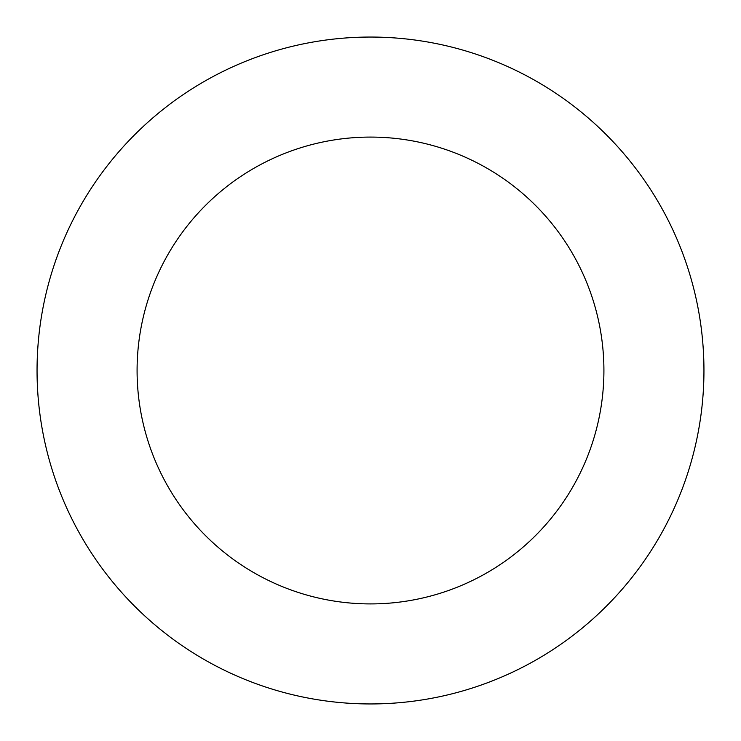 <?xml version="1.0" encoding="UTF-8"?>
<svg xmlns="http://www.w3.org/2000/svg" width="741" height="741" viewBox="0 0 741 741"><rect width="100%" height="100%" fill="white"/><g stroke="black" fill="none" stroke-linecap="round" stroke-linejoin="round"><path stroke-width="1.11" d="M370.5 37.05A333.45 333.45 0 0 1 703.95 370.5A333.45 333.45 0 0 1 370.5 703.95A333.45 333.45 0 0 1 37.05 370.5A333.45 333.45 0 0 1 370.5 37.05M370.5 603.915A233.415 233.415 0 0 1 137.085 370.5A233.415 233.415 0 0 1 370.5 137.085A233.415 233.415 0 0 1 603.915 370.5A233.415 233.415 0 0 1 370.5 603.915"/></g></svg>
